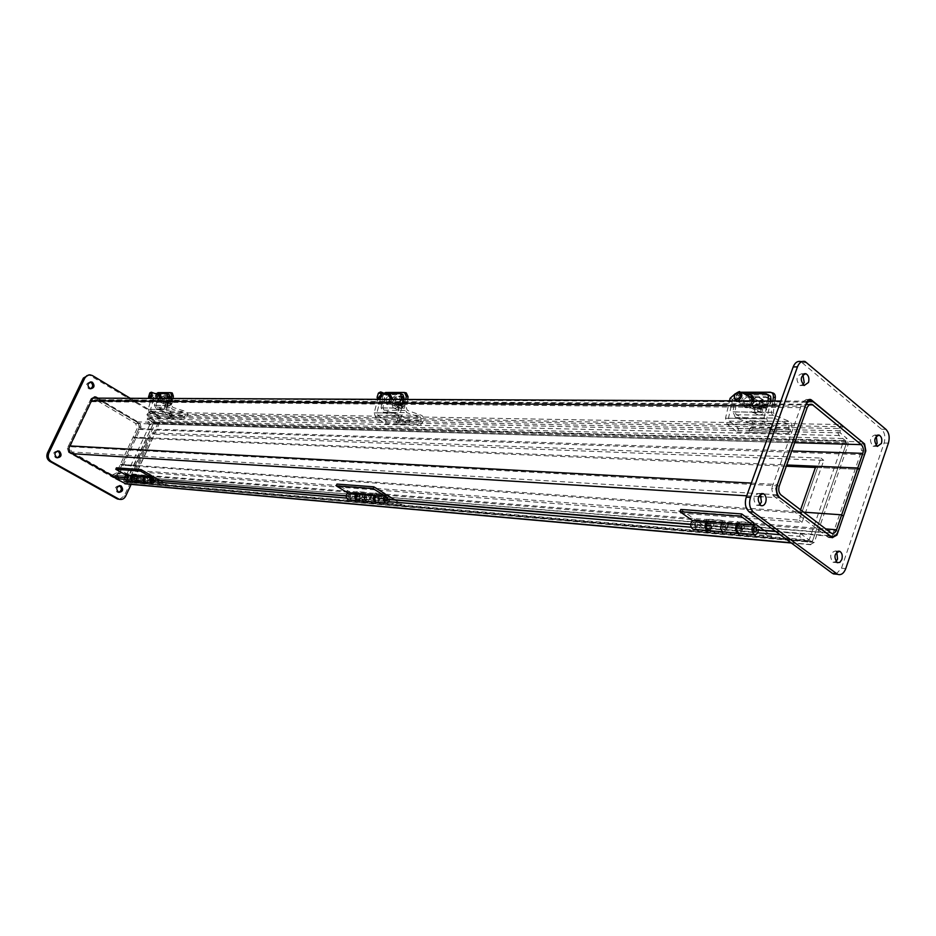 <?xml version="1.0" encoding="UTF-8"?>
<svg xmlns="http://www.w3.org/2000/svg" width="936" height="936" viewBox="0 0 936 936"><rect width="100%" height="100%" fill="white"/><g stroke="black" fill="none" stroke-linecap="round" stroke-linejoin="round"><path stroke-width="0.7" stroke-dasharray="4.68 3.51" d="M95.683 397.917L136.445 421.855C138.973 423.727 139.651 426.243 138.516 429.413L134.527 437.954L786.298 466.21M815.432 467.474L859.482 469.381L817.573 467.567L801.579 513.22L799.847 511.898L803.579 512.156L120.416 464.35L137.101 428.583L135.708 423.446L96.186 400.07L95.32 399.707L91.471 401.673L70.025 446.694L71.499 451.948L781.045 495.004M801.579 513.22L121.844 465.157L134.527 437.954L133.123 437.135L148.075 437.767L135.264 465.391L120.416 464.35L121.844 465.157L136.703 466.21L149.503 438.61L134.527 437.954L133.123 437.135L786.743 464.981M830.805 532.888L112.308 474.961L116.38 472.996L120.416 464.35L121.844 465.157L117.807 473.803L113.946 476.869M113.279 476.927L70.715 453.597C68.059 451.702 67.333 449.116 68.539 445.852L90.008 400.807L92.758 398.128M111.747 474.704L71.499 451.948M116.111 477.898L118.193 476.237L116.731 476.108L116.076 477.056M70.025 452.486L68.609 452.404L113.034 477.489M141.055 427.19L139.932 423.084L138.458 423.037L139.569 427.144L141.055 427.19L118.193 476.237M116.731 476.108L139.569 427.144M92.547 398.502L91.108 398.502L94.302 396.969M97.508 397.929L139.932 423.084M138.458 423.037L96.069 397.929M68.609 452.404L67.415 448.192L68.831 448.274M91.108 398.502L67.415 448.192M119.492 499.344L124.254 495.916L158.172 422.756C159.389 419.351 158.664 416.625 155.973 414.601L88.897 374.868M129.905 398.081L157.459 414.636C160.161 416.66 160.887 419.386 159.67 422.803L131.145 484.368M57.517 450.953C52.954 451.948 52.322 454.206 55.61 457.727L57.049 457.844L55.61 457.727M119.305 485.69L119.223 485.655C114.835 486.568 114.192 488.767 117.269 492.254L118.638 492.359M151.141 418.263L150.415 417.959C146.215 419.188 145.747 421.411 149.035 424.605C152.907 423.832 153.609 421.726 151.141 418.263M90.207 382.017L90.172 382.005C85.808 383.327 85.375 385.609 88.897 388.838L90.301 388.826L88.897 388.838M152.626 418.298C155.095 421.762 154.393 423.879 150.52 424.651C147.233 421.446 147.701 419.234 151.901 417.994L152.626 418.298M777.371 495.881L773.113 495.624L771.697 488.37L775.956 488.615M806.727 402.199L802.444 402.176L771.697 488.37M835.965 535.018L832.642 534.749L831.671 536.55M831.379 536.878L828.056 537.241L832.338 537.603M773.113 495.624L828.056 537.241M863.764 443.875L860.278 443.769L861.553 450.731L865.238 450.848M832.642 534.749L861.553 450.731M802.444 402.176L806.317 399.473L808.201 399.976M860.278 443.769L808.634 401.17M802.889 374.564L801.614 373.756C796.115 376.015 795.542 379.946 799.87 385.527L802.877 384.684M760.278 494.243L759.131 493.447C753.281 495.238 752.404 499.18 756.522 505.253L759.646 504.726M836.784 551.971L835.509 550.941C830.103 552.685 829.261 556.464 832.97 562.267L835.977 561.635M876.248 436.047L874.867 435.006C869.766 437.147 869.17 440.903 873.066 446.273L875.967 445.36M836.082 574.166L841.476 568.187L884.122 443.02C885.667 437.252 884.836 432.654 881.642 429.261L800.783 361.589M839.229 435.544L147.397 418.72L146.929 414.508L149.257 412.121L841.604 424.558L838.258 429.46L838.001 433.426L839.229 435.544L846.226 441.277L846.553 442.997L812.506 541.078L811.5 541.78L125.576 482.075L153.527 423.236L153.247 422.206L846.226 441.277M153.995 420.603L148.145 417.105L146.929 414.508L838.75 428.548L840.025 430.782L148.005 415.853L150.333 413.466L842.868 426.781L840.025 430.782L840.165 432.853L847.162 438.598L153.995 420.603L154.943 424.078L127.834 482.485L126.044 483.912M842.868 426.781L841.604 424.558M150.333 413.466L149.257 412.121M147.397 418.72L153.247 422.206M775.839 531.543L800.526 533.59L799.555 536.375L810.412 544.471L814.25 542.377L848.227 444.366L847.162 438.598M800.526 533.59L811.5 541.78M116.544 476.974L125.576 482.075M124.757 477.652L155.259 480.18M346.191 495.986L389.481 499.567M690.745 524.499L758.499 530.115M125.143 479.407L154.557 481.9M346.612 498.116L388.697 501.673M691.189 527.225L757.633 532.83M780.156 534.737L799.555 536.375M799.847 511.898L800.561 509.863M817.573 467.567L815.876 466.222M135.264 465.391L136.703 466.21M148.075 437.767L149.503 438.61M134.772 470.375L152.182 432.841L820.907 458.067L799.168 520.124L134.772 470.375L137.206 471.767L802.093 522.335L823.774 460.36L154.58 434.269L137.206 471.767M799.168 520.124L802.093 522.335M820.907 458.067L823.774 460.36M152.182 432.841L154.58 434.269M123.646 480.999L151.187 421.726L843.757 440.505L809.16 540.049L123.646 480.999L126.079 482.368L153.574 423.154L846.6 442.833L812.109 542.248L126.079 482.368M809.16 540.049L812.109 542.248M843.757 440.505L846.6 442.833M151.187 421.726L153.574 423.154M709.897 530.724L712.951 525.447L697.917 524.464L698.724 522.253L714.156 523.505L710.646 521.059L708.061 521.516M713.349 525.728L714.156 523.505M710.401 523.505C711.84 526.172 711.36 527.775 708.985 528.313C707.218 525.763 707.604 524.113 710.12 523.353L710.401 523.505M712.951 525.447L727.459 526.64L724.405 531.964C727.88 529.472 728.302 526.324 725.692 522.522L728.664 524.675L744.682 525.973L741.16 523.493L738.574 523.949M722.288 522.908L725.692 522.522L722.709 520.357L707.008 519.129L709.991 521.27C712.6 525.038 712.167 528.15 708.704 530.618M740.411 533.333L743.476 527.951L727.459 526.64M743.874 528.243L744.682 525.973M728.664 524.675L727.857 526.921M740.926 525.985C742.353 528.7 741.885 530.338 739.498 530.876C737.732 528.29 738.106 526.605 740.645 525.821L740.926 525.985M724.909 524.686L724.628 524.523C722.101 525.295 721.714 526.968 723.481 529.53C725.868 528.992 726.348 527.377 724.909 524.686C726.348 527.377 725.868 528.992 723.481 529.53C721.714 526.968 722.101 525.295 724.628 524.523L724.909 524.686M698.724 522.253L710.494 530.654L709.699 532.853L697.917 524.464M709.699 532.853L770.773 538.165L759.95 530.232M743.476 527.951L758.534 529.191M764.396 530.595L771.58 535.883L770.773 538.165M710.494 530.654L771.58 535.883M736.655 523.797L737.474 521.527L740.47 523.704C743.079 527.53 742.646 530.712 739.171 533.227M753.784 522.803L737.474 521.527M739.686 525.88L739.393 525.728C736.866 526.5 736.48 528.185 738.247 530.77C740.633 530.232 741.113 528.594 739.686 525.88M706.2 521.364L707.008 519.129M722.709 520.357L721.89 522.616M709.207 523.411L708.926 523.259C706.399 524.02 706.025 525.669 707.792 528.208C710.167 527.682 710.635 526.079 709.207 523.411M694.489 529.402C697.94 526.956 698.373 523.867 695.764 520.135L680.8 509.453M694.98 522.253L694.699 522.101C692.184 522.85 691.809 524.488 693.564 527.015C695.939 526.488 696.407 524.897 694.98 522.253M696.173 527.003L694.278 525.049L694.711 523.189L696.419 522.428C697.928 524.008 697.846 525.541 696.173 527.003M359.073 500.666L362.22 496.805L352.778 496.033L353.515 494.313L362.957 495.074L359.705 493.132L357.33 493.447M362.22 496.805L362.957 495.074M359.494 495.039C360.828 497.145 360.407 498.385 358.219 498.771C356.581 496.77 356.92 495.472 359.237 494.91L359.494 495.039M361.858 496.583L370.691 497.308L367.906 501.427C371.101 499.52 371.475 497.075 369.041 494.079L371.803 495.787L381.525 496.583L378.249 494.606L375.862 494.933M365.906 494.337L369.041 494.079L366.28 492.359L356.721 491.611L359.471 493.319C361.904 496.291 361.53 498.712 358.348 500.608M377.617 502.258L380.788 498.338L370.691 497.308M380.788 498.338L381.525 496.583M371.803 495.787L371.065 497.542M378.05 496.548C379.384 498.677 378.951 499.941 376.752 500.339C375.102 498.291 375.453 496.993 377.781 496.419L378.05 496.548M368.328 495.752L368.07 495.624C365.742 496.197 365.403 497.496 367.052 499.52C369.24 499.122 369.673 497.87 368.328 495.752C369.673 497.87 369.24 499.122 367.052 499.52C365.403 497.496 365.742 496.197 368.07 495.624L368.328 495.752M353.515 494.313L364.408 501.041L363.683 502.749L352.778 496.033M363.683 502.749L400.924 505.99L390.839 499.684M380.414 498.104L389.516 498.853M394.957 500.023L401.661 504.223L400.924 505.99M364.408 501.041L401.661 504.223M374.494 494.828L375.231 493.061L378.004 494.793C380.449 497.812 380.063 500.269 376.869 502.187M385.07 493.834L375.231 493.061M377.29 496.478L377.032 496.349C374.692 496.934 374.353 498.233 376.003 500.269C378.202 499.882 378.635 498.619 377.29 496.478M355.984 493.342L356.721 491.611M366.28 492.359L365.543 494.103M358.769 494.98L358.511 494.851C356.195 495.413 355.855 496.7 357.493 498.712C359.681 498.326 360.103 497.086 358.769 494.98M349.654 499.859C352.813 497.987 353.188 495.577 350.778 492.617L336.972 484.099M350.064 494.278L349.807 494.149C347.502 494.711 347.162 495.986 348.789 497.975C350.977 497.601 351.398 496.361 350.064 494.278M350.649 497.952L349.912 497.929C348.403 496.08 348.719 494.898 350.848 494.383L350.649 497.952M134.246 481.408L137.054 478.261L130.689 477.734L131.344 476.33L137.721 476.845L134.772 475.219L132.643 475.476M137.054 478.261L137.721 476.845M134.608 476.787L135.264 478.869L133.462 479.852C131.976 478.191 132.28 477.138 134.363 476.681L134.608 476.787M136.726 478.074L142.67 478.565L140.178 481.923C143.044 480.379 143.372 478.378 141.172 475.897L143.664 477.325L150.193 477.851L147.233 476.213L145.08 476.471M138.352 476.096L141.172 475.897L138.68 474.47L132.257 473.967L134.737 475.394C136.937 477.851 136.609 479.84 133.754 481.373M146.695 482.473L149.526 479.29L142.67 478.565M149.526 479.29L150.193 477.851M143.664 477.325L143.009 478.752M147.057 477.805C148.274 479.56 147.888 480.589 145.899 480.893C144.413 479.22 144.717 478.156 146.812 477.699L147.057 477.805M140.54 477.278L140.306 477.161C138.212 477.617 137.908 478.682 139.394 480.344L141.207 479.372L140.54 477.278L141.207 479.372L139.394 480.344C137.908 478.682 138.212 477.617 140.306 477.161L140.54 477.278M131.344 476.33L141.184 481.935L140.54 483.339L130.689 477.734M140.54 483.339L165.602 485.515L156.476 480.285M149.187 479.103L155.282 479.595M160.185 480.589L166.257 484.076L165.602 485.515M141.184 481.935L166.257 484.076M144.015 476.389L144.682 474.95L147.186 476.377C149.397 478.869 149.058 480.882 146.18 482.438M151.258 475.465L144.682 474.95M146.554 477.758L146.308 477.652C144.214 478.109 143.91 479.173 145.396 480.858C147.385 480.542 147.759 479.513 146.554 477.758M131.602 475.394L132.257 473.967M138.68 474.47L138.013 475.909M134.105 476.752L133.871 476.646C131.789 477.091 131.485 478.144 132.97 479.805L134.772 478.834L134.105 476.752M127.893 480.87C130.736 479.349 131.063 477.36 128.875 474.926L116.438 467.836M128.244 476.272L128.01 476.167C125.939 476.611 125.635 477.664 127.109 479.314L128.911 478.343L128.244 476.272M128.536 479.29L127.869 479.255C126.512 477.734 126.793 476.763 128.712 476.354L128.536 479.29M171.171 401.017L172.505 401.602L171.487 401.965L171.674 399.707L169.533 398.9L168.936 401.006L171.171 401.017L170.656 402.831L168.421 402.808L167.825 404.925L167.193 404.914L167.79 402.808L165.567 402.784L170.352 403.755L169.334 405.709L167.193 404.914M168.936 401.006L171.487 401.965M171.674 399.707L169.533 398.9M171.042 399.695L170.855 401.953L168.304 401.006L168.889 398.9M170.855 401.953L167.404 401.485L166.07 400.982L168.304 401.006M169.334 405.709L171.99 403.428L170.656 402.831M170.984 403.767L168.421 402.808M167.79 402.808L170.352 403.755M169.978 405.721L167.825 404.925M166.07 400.982L165.567 402.784M166.9 403.287L168.304 407.335L171.031 405.241L171.99 403.334M172.505 401.521L171.241 397.484L167.404 401.485M149.175 398.163L149.889 398.174M150.357 392.582L148.648 397.297M164.9 403.942C167.439 402.059 168.035 400.058 166.69 397.929C164.093 399.707 163.472 401.708 164.818 403.942L164.9 403.942M164.35 405.873C168.515 402.784 169.498 399.496 167.298 396.01C163.039 398.923 162.022 402.211 164.221 405.861L164.35 405.873M169.147 394.407L166.819 393.565M161.331 398.221L157.798 402.609C155.973 399.543 156.827 396.77 160.395 394.313M154.218 393.565L156.429 394.384L154.03 397.379L150.614 409.36L151.293 411.255L159.225 416.005L158.137 418.345L149.514 413.174L148.157 409.395L151.808 396.548L154.978 393.565M169.556 398.256L166.351 409.605L167.029 411.524L175.02 416.344L173.932 418.72L165.227 413.478L163.87 409.64L167.088 398.245M156.429 394.384L169.053 394.395M161.986 396.922C159.998 398.408 159.529 399.988 160.582 401.649C162.607 400.245 163.098 398.677 162.057 396.922L161.986 396.922M158.43 395.6L158.5 395.6C159.541 397.344 159.05 398.923 157.014 400.327C155.973 398.666 156.441 397.086 158.43 395.6M159.857 398.209L156.464 402.117C154.686 400.55 155.048 398.022 157.529 394.512M159.225 416.005L175.02 416.344M158.137 418.345L173.932 418.72M157.985 392.652L172.259 392.991M164.56 402.538L169.147 402.585C171.662 400.327 172.013 398.116 170.188 395.928L165.614 395.916C163.121 398.139 162.77 400.351 164.56 402.538L162.934 402.199C161.132 400 161.483 397.788 163.975 395.565L168.55 395.577L169.779 397.484M173.008 398.28L171.838 405.545L172.844 407.382L185.609 411.419C187.773 412.671 188.171 414.461 186.814 416.777L184.801 419.071L183.643 417.713L185.328 415.795L184.731 413.115L172.166 409.161L170.153 405.475L171.311 398.268M155.938 395.741L154.393 405.3L156.382 408.927L168.843 412.823L169.439 415.467L167.766 417.362L168.913 418.685L170.914 416.426C172.259 414.145 171.861 412.39 169.709 411.15L157.061 407.183L156.066 405.37L157.564 396.092L155.938 395.741L156.745 393.565M159.623 393.003L157.564 396.092M169.779 398.256L167.509 402.234L162.934 402.199M167.509 402.234L169.124 402.585L167.509 402.234M168.913 418.685L184.801 419.071M167.766 417.362L183.643 417.713M403.58 402.691L405.054 403.287L403.088 403.814L403.299 401.076L400.936 400.093L400.257 402.667L403.58 402.691L403.006 404.89L399.695 404.855L399.017 407.429L398.081 407.417L398.748 404.855L395.46 404.82L401.579 406.002L400.456 408.388L398.081 407.417M400.257 402.667L403.088 403.814M403.299 401.076L400.936 400.093M402.363 401.064L402.141 403.814L399.321 402.655L399.988 400.093M402.141 403.814L396.022 402.632L399.321 402.655M400.456 408.388L401.392 408.388L402.515 406.013L404.481 405.499L403.006 404.89M402.515 406.013L399.695 404.855M398.748 404.855L401.579 406.002M401.392 408.388L399.017 407.429M396.022 402.632L395.46 404.82M396.922 405.428L399.415 410.366L404.481 405.499M405.054 403.287L402.843 398.385L397.496 403.229M378.156 399.216L379.209 399.216M378.998 392.664L377.114 397.309M395.671 406.247C399.227 404.001 399.918 401.556 397.753 398.923C394.091 400.994 393.342 403.428 395.507 406.236L395.671 406.247M395.05 408.587C400.877 404.914 402.024 400.912 398.49 396.595C393.799 395.694 389.926 408.26 394.793 408.576L395.05 408.587M402.901 394.629L400.257 393.6M392.57 399.274L387.726 404.621C384.766 400.748 385.796 397.379 390.839 394.524M377.816 399.005L378.284 397.238L381.549 393.588L384.801 393.588M381.549 393.588L383.994 394.594L380.73 398.233L376.904 412.823L377.641 415.116L386.392 420.884L385.187 423.727L375.664 417.468L374.178 412.87L377.77 399.204M403.872 399.333L400.269 413.174L401.017 415.514L409.828 421.387L408.611 424.289L399.017 417.912L397.519 413.221L401.146 399.321M383.994 394.594L402.714 394.618M392.476 397.695C389.692 399.473 389.154 401.38 390.839 403.451C393.717 401.813 394.302 399.894 392.617 397.695L392.476 397.695M388.545 396.08L388.686 396.08C390.37 398.28 389.774 400.198 386.907 401.836C385.222 399.777 385.772 397.858 388.545 396.08M390.932 399.274L386.24 404.013C383.467 401.93 383.818 398.795 387.282 394.618M386.392 420.884L409.828 421.387M385.187 423.727L408.611 424.289M385.726 392.488L406.271 392.909M395.39 404.539L402.211 404.586C405.815 401.836 406.201 399.134 403.369 396.478L396.548 396.454C392.98 399.181 392.594 401.872 395.39 404.539L393.576 404.118C390.792 401.45 391.178 398.759 394.746 396.033L401.556 396.045C404.375 398.701 404.001 401.415 400.397 404.165L393.576 404.118M407.698 399.344L406.364 408.213L407.476 410.459L421.539 415.362C423.926 416.883 424.359 419.059 422.85 421.879L420.615 424.687L419.34 423.037L421.212 420.697L420.568 417.433L406.715 412.624L404.504 408.131L405.815 399.333M382.847 396.244L381.092 407.874L383.292 412.285L397.039 417L397.683 420.205L395.834 422.51L397.098 424.125L399.309 421.375C400.807 418.591 400.374 416.461 398.011 414.964L384.041 410.155L382.953 407.956L384.649 396.665L382.847 396.244L384.146 393.319M385.679 392.488L387.481 392.909L384.649 396.665M397.098 424.125L420.615 424.687M395.834 422.51L419.34 423.037M765.87 405.276L767.45 406.048L763.46 406.715L763.717 403.205L761.179 401.953L760.442 405.241L765.87 405.276L765.227 408.096L759.798 408.049L759.061 411.337L757.528 411.313L758.265 408.037L752.883 407.991L761.296 409.512L760.067 412.542L757.528 411.313M760.442 405.241L763.46 406.715M763.717 403.205L759.646 401.953L761.179 401.953M762.185 403.194L761.927 406.704L758.909 405.23L759.646 401.953M761.927 406.704L755.095 405.955L753.515 405.183L758.909 405.23M760.067 412.542L761.6 412.565L762.828 409.523L766.818 408.868L765.227 408.096M762.828 409.523L759.798 408.049M758.265 408.037L761.296 409.512M761.6 412.565L759.061 411.337M753.515 405.183L752.883 407.991M754.463 408.751C754.381 412.296 755.738 414.391 758.546 415.034L759.201 415.081C762.547 414.835 765.086 412.764 766.818 408.868M767.45 406.048C767.52 402.527 766.174 400.444 763.402 399.801C759.798 399.649 757.037 401.708 755.095 405.955M736.059 400.842L737.79 400.854M755.2 409.828C760.629 407.078 761.483 403.954 757.762 400.479C752.029 402.866 751.035 405.978 754.79 409.792L755.2 409.828M754.521 412.823C762.044 413.314 766.186 398.233 758.733 397.507C751.07 395.951 745.957 411.992 753.866 412.776L754.521 412.823M768.678 394.992L765.566 393.646M753.726 400.924L753.644 401.31C752.263 405.58 749.83 407.722 746.331 407.733C739.697 407.078 744.015 393.565 750.45 394.852L750.684 394.898M735.368 393.646L743.804 393.646M734.912 393.646L737.545 394.922L732.724 399.567L728.465 418.193L729.249 421.118L738.656 428.454L737.322 432.081L727.085 424.125L725.517 418.252L729.518 400.819M770.761 401.006L766.76 418.778L767.543 421.773L776.974 429.273L775.64 432.994L765.367 424.85L763.799 418.848L767.824 400.994M737.545 394.922L768.21 394.957M751.842 398.888C747.583 401.076 746.916 403.521 749.841 406.236C754.322 404.352 755.106 401.907 752.181 398.911L751.842 398.888M747.607 396.817L747.958 396.841C750.871 399.847 750.099 402.293 745.606 404.188C742.693 401.474 743.36 399.017 747.607 396.817M751.959 400.912C750.485 404.972 748.075 406.996 744.74 406.961C739.978 403.849 740.341 399.742 745.863 394.653M738.656 428.454L776.974 429.273M737.322 432.081L775.64 432.994M735.029 397.028L733.04 411.863L735.38 417.491L750.157 423.458L750.836 427.53L748.812 430.478L750.157 432.526L752.567 429.016C754.194 425.47 753.749 422.756 751.222 420.861L736.211 414.777L735.041 411.969L736.971 397.566L735.029 397.028L739.335 392.231L772.048 392.757M739.428 392.231L740.926 392.231M755.071 407.64L766.327 407.733C771.966 404.165 772.375 400.702 767.543 397.332L756.323 397.309C750.742 400.819 750.321 404.258 755.071 407.64L753.129 407.101C748.379 403.732 748.8 400.28 754.381 396.77L765.589 396.782C770.433 400.152 770.024 403.615 764.384 407.195L753.129 407.101M774.868 401.017L773.358 412.402L774.528 415.28L789.586 421.504C792.113 423.446 792.558 426.219 790.92 429.846L788.51 433.438L787.164 431.344L789.188 428.325L788.51 424.148L773.698 418.053L771.358 412.296L772.843 401.017M741.37 392.769L736.971 397.566M750.157 432.526L788.51 433.438M748.812 430.478L787.164 431.344M138.516 429.413L864.501 454.756M862.15 441.897L136.445 421.855M791.727 450.941L137.101 428.583M135.708 423.446L794.664 442.693M838.293 531.098L117.807 473.803M110.986 476.33L112.449 476.459M124.781 477.477L159.799 480.367M346.203 495.764L394.524 499.754M690.768 524.218L763.928 530.256M775.382 531.203L829.834 535.708M116.38 472.996L825.575 528.899M808.985 404.867L96.186 400.07M780.027 497.893L761.635 496.735M758.64 496.548L746.717 495.811M72.142 453.679L70.715 453.597M68.539 445.852L69.954 445.934M751.292 483.093L777.418 484.509M779.278 485.936L70.025 446.694M96.958 398.455L814.016 402.106M805.311 406.189L779.091 405.99M91.447 400.819L90.008 400.807M91.471 401.673L807.125 407.675M124.254 495.916L125.716 496.068M159.67 422.803L158.172 422.756M155.973 414.601L157.459 414.636M92.395 375.558L90.944 375.582M841.476 568.187L845.746 568.62M888.404 443.149L884.122 443.02M881.642 429.261L885.924 429.343M806.984 362.606L802.702 362.688M148.145 417.105L840.165 432.853M791.002 542.751L810.412 544.471M814.25 542.377L127.834 482.485M811.372 541.698L125.471 482.028M126.395 481.677L812.506 541.078M154.943 424.078L848.227 444.366M846.553 442.997L153.527 423.236M711.184 521.364L740.47 523.704M741.71 523.797L756.779 525.002M709.991 521.27L695.764 520.135M360.208 493.377L378.004 494.793M378.752 494.851L387.855 495.577M359.471 493.319L350.778 492.617M135.229 475.43L147.186 476.377M147.689 476.424L153.773 476.904M134.737 475.394L128.875 474.926M148.157 409.395L163.87 409.64M154.03 397.379L151.808 396.548M150.614 409.36L166.351 409.605M151.293 411.255L167.029 411.524M149.514 413.174L165.227 413.478M156.066 405.37L171.838 405.545M170.188 395.928L168.55 395.577M157.061 407.183L172.844 407.382M169.709 411.15L185.609 411.419M170.914 416.426L186.814 416.777M169.439 415.467L185.328 415.795M168.843 412.823L184.731 413.115M156.382 408.927L172.166 409.161M154.393 405.3L170.153 405.475M374.178 412.87L397.519 413.221M380.73 398.233L378.284 397.238M376.904 412.823L400.269 413.174M377.641 415.116L401.017 415.514M375.664 417.468L399.017 417.912M405.112 392.629L404.457 392.476M382.953 407.956L406.364 408.213M402.152 404.598L400.339 404.165M403.369 396.478L401.556 396.045M384.041 410.155L407.476 410.459M398.011 414.964L421.539 415.362M399.309 421.375L422.85 421.879M397.683 420.205L421.212 420.697M397.039 417L420.568 417.433M383.292 412.285L406.715 412.624M381.092 407.874L404.504 408.131M725.517 418.252L763.799 418.848M732.724 399.567L730.092 398.291M728.465 418.193L766.76 418.778M729.249 421.118L767.543 421.773M727.085 424.125L765.367 424.85M771.673 392.664L770.094 392.207M735.041 411.969L773.358 412.402M766.163 407.733L764.209 407.195M756.452 397.309L754.51 396.759M767.543 397.332L765.589 396.782M736.211 414.777L774.528 415.28M751.222 420.861L789.586 421.504M752.567 429.016L790.92 429.846M750.836 427.53L789.188 428.325M750.157 423.458L788.51 424.148M735.38 417.491L773.698 418.053M733.04 411.863L771.358 412.296M111.805 476.693L113.057 476.798M116.497 477.091L830.583 536.269M112.308 474.961L831.496 533.286M812.436 401.193L809.652 401.181M807.206 401.17L780.87 401.053M810.073 404.27L95.32 399.707M113.467 477.688L114.929 477.805M89.4 374.95L90.839 374.926M117.269 492.254L118.732 492.394M149.035 424.605L150.52 424.651M150.415 417.959L151.901 417.994M828.594 537.556L832.865 537.919M806.317 399.473L809.078 399.485M802 361.565L805.065 361.507M799.87 385.527L804.153 385.503M801.614 373.756L804.176 373.721M756.522 505.253L760.781 505.545M759.131 493.447L761.506 493.588M832.97 562.267L837.24 562.688M835.509 550.941L838.211 551.187M873.066 446.273L877.348 446.402M874.867 435.006L877.687 435.076M810.845 544.729L791.329 542.997M710.646 521.059L725.143 522.218M741.16 523.493L753.199 524.452M754.767 524.569L756.23 524.686M754.942 526.98L740.645 525.821M754.556 532.151L739.498 530.876M739.393 525.728L710.12 523.353M738.247 530.77L708.985 528.313M693.564 527.015L707.792 528.208M694.699 522.101L708.926 523.259M694.711 523.189L694.278 525.049M695.378 526.968L754.182 531.917M696.419 522.428L754.545 527.155M754.966 527.19L755.656 527.237M359.705 493.132L368.538 493.834M378.249 494.606L384.544 495.109M385.995 495.214L387.352 495.331M386.182 497.098L377.781 496.419M385.843 501.099L376.752 500.339M377.032 496.349L359.237 494.91M376.003 500.269L358.219 498.771M348.789 497.975L357.493 498.712M349.807 494.149L358.511 494.851M349.912 497.929L385.503 500.912M350.848 494.383L385.808 497.215M386.194 497.25L386.837 497.308M134.772 475.219L140.716 475.699M147.233 476.213L150.79 476.494M152.1 476.599L153.317 476.705M152.264 478.132L146.812 477.699M151.983 481.408L145.899 480.893M146.308 477.652L134.363 476.681M145.396 480.858L133.462 479.852M127.109 479.314L132.97 479.805M128.01 476.167L133.871 476.646M127.869 479.255L151.679 481.256M128.712 476.354L151.936 478.237M152.275 478.261L152.861 478.308M171.031 405.241L171.99 403.428M172.505 401.602L172.645 400.07M166.69 397.929L160.208 395.507M164.818 403.942L149.432 398.245M171.241 397.484L167.298 396.01M168.176 407.324L164.221 405.861M157.014 400.327L160.582 401.649M158.5 395.6L162.057 396.922M157.798 402.609L156.464 402.117M159.6 393.003L157.973 392.652M397.753 398.923L391.225 396.232M381.397 392.196L380.765 391.938M395.507 406.236L378.495 399.298M402.843 398.385L398.49 396.595M399.157 410.342L394.793 408.576M400.444 393.611L401.088 393.869M386.907 401.836L390.839 403.451M388.686 396.08L392.617 397.695M390.23 394.267L389.364 393.916M387.726 404.621L386.24 404.013M402.211 404.586L400.397 404.165M757.762 400.479L752.181 397.741M740.949 392.242L739.498 391.54M754.79 409.792L736.48 400.947M763.402 399.801L758.733 397.507M758.546 415.034L753.866 412.776M766.034 393.682L767.532 394.419M745.606 404.188L749.841 406.236M747.958 396.841L752.181 398.911M750.45 394.852L748.858 394.079M746.331 407.733L744.74 406.961M741.277 392.781L739.335 392.231M756.323 397.309L754.381 396.77M766.327 407.733L764.384 407.195"/><path stroke-width="1.4" d="M786.743 464.981L857.774 468L859.482 469.381L864.501 454.756C865.952 449.339 865.168 445.056 862.15 441.897L812.436 401.193C809.371 400.421 806.996 402.082 805.311 406.189L777.418 484.509C775.839 490.218 776.704 494.676 780.027 497.893L830.829 536.293C834.011 537.276 836.503 535.544 838.293 531.098L843.418 516.169L841.686 514.823L836.55 529.764C835.333 532.771 833.648 533.953 831.496 533.286L781.045 495.004C778.799 492.827 778.214 489.809 779.278 485.936L807.335 407.137L809.558 404.492L811.957 404.282L810.073 404.27M800.561 509.863L815.876 466.222L857.774 468L862.805 453.363C863.799 449.69 863.261 446.776 861.202 444.635L811.957 404.282M786.298 466.21L815.432 467.474M113.946 476.869L113.279 476.927M841.686 514.823L803.579 512.156L841.686 514.823L843.418 516.169L859.482 469.381L857.774 468L841.686 514.823M92.758 398.128L780.87 401.053M94.302 396.969L96.326 397.227L92.547 398.502L68.831 448.274L70.025 452.486L116.111 477.898M116.076 477.056L114.789 477.758M96.326 397.227L97.508 397.929M96.069 397.929L94.887 397.227M131.145 484.368L125.716 496.068C124.16 498.911 121.949 499.964 119.094 499.216L51.269 461.495C48.344 459.436 47.537 456.604 48.859 453.024L84.802 378.062L86.896 375.64L89.833 374.798L92.395 375.558L129.905 398.081M88.897 374.868L83.374 378.074L47.467 452.93C46.145 456.511 46.94 459.33 49.877 461.401L116.883 498.724L119.492 499.344M57.014 457.833C53.726 454.264 54.37 452.006 58.956 451.047L59.506 451.292C62.174 455.025 61.343 457.201 57.014 457.833C60.255 456.125 60.606 453.913 58.102 451.21L57.517 450.953M118.638 492.359C121.738 490.675 122.089 488.51 119.691 485.866L119.305 485.69M90.336 388.826C86.814 385.597 87.235 383.315 91.623 381.993L92.465 382.333C95.051 385.854 94.337 388.019 90.336 388.826C93.155 387.048 93.401 384.883 91.014 382.344L90.207 382.017M121.153 486.006C123.692 489.645 122.885 491.774 118.732 492.394C115.643 488.908 116.298 486.708 120.686 485.796L121.153 486.006M808.201 399.976L811.453 399.988L810.599 399.496L806.727 402.199L775.956 488.615L777.371 495.881L832.338 537.603L836.924 535.1L835.965 535.018M865.238 450.848L865.835 450.871L864.56 443.898L863.764 443.875M865.835 450.871L836.924 535.1M811.453 399.988L864.56 443.898M808.634 401.17L807.733 400.432M753.398 512.121C749.689 508.611 748.718 503.72 750.485 497.425L797.46 366.865C799.239 362.524 801.778 360.746 805.065 361.507L885.924 429.343C889.118 432.748 889.949 437.358 888.404 443.149L845.746 568.62C843.769 573.546 841.043 575.441 837.568 574.318L753.398 512.121L749.139 511.816L832.373 573.323L836.082 574.166M802 361.565L800.783 361.589C797.495 360.828 794.957 362.606 793.178 366.935L746.226 497.156C744.471 503.428 745.442 508.318 749.139 511.816M802.877 384.684L804.199 382.508L802.889 374.564M759.646 504.726L761.436 502.047L760.278 494.243M835.977 561.635L837.556 559.085L836.784 551.971M875.967 445.36L877.149 443.29L876.248 436.047M808.482 382.473L804.153 385.503C799.824 379.911 800.397 375.98 805.896 373.698C808.634 375.313 809.5 378.238 808.482 382.473M765.695 502.328C764.525 505.124 762.887 506.2 760.781 505.545C756.662 499.45 757.528 495.507 763.39 493.705C765.964 495.39 766.736 498.256 765.695 502.328M841.827 559.494L839.861 562.372L837.24 562.688C833.531 556.861 834.374 553.082 839.779 551.327C842.107 552.895 842.786 555.621 841.827 559.494M881.431 443.407L877.348 446.402C873.452 441.02 874.048 437.252 879.161 435.111C881.618 436.621 882.379 439.382 881.431 443.407M126.044 483.912L115.783 478.624L125.143 479.407M115.783 478.624L116.544 476.974L124.757 477.652M155.259 480.18L346.191 495.986M389.481 499.567L690.745 524.499M758.499 530.115L775.839 531.543M154.557 481.9L346.612 498.116M388.697 501.673L691.189 527.225M757.633 532.83L780.156 534.737M708.061 521.516C705.463 525.002 705.592 528.033 708.447 530.595L709.897 530.724M724.405 531.964L722.955 531.835C720.182 529.472 719.971 526.5 722.288 522.908C719.971 526.5 720.182 529.472 722.955 531.835L724.405 531.964M738.574 523.949C735.965 527.518 736.094 530.607 738.96 533.204L740.411 533.333M759.95 530.232L758.534 529.191C758.16 533.169 756.651 534.936 754.018 534.503C750.613 529.472 751.351 526.207 756.23 524.686L764.396 530.595M755.984 527.202C757.423 529.952 756.943 531.601 754.556 532.151C752.79 529.53 753.164 527.834 755.703 527.05L755.984 527.202M739.171 533.227L737.708 533.099C734.947 530.712 734.725 527.717 737.065 524.09L752.965 525.108L753.784 522.803L741.733 513.946L680.8 509.453L679.981 511.676L692.371 520.51C690.054 524.031 690.277 526.945 693.038 529.273L694.489 529.402M737.065 524.09L692.371 520.51M708.704 530.618L707.253 530.49C704.492 528.15 704.27 525.201 706.598 521.644M741.733 513.946L740.891 516.251L752.965 525.108M740.891 516.251L679.981 511.676M755.399 531.976L754.603 531.952C752.965 529.542 753.316 527.962 755.656 527.237C757.177 528.875 757.084 530.455 755.399 531.976M357.33 493.447C354.955 496.15 355.095 498.525 357.739 500.549L359.073 500.666M367.906 501.427L366.573 501.31C364.01 499.426 363.788 497.11 365.906 494.337C363.788 497.11 364.01 499.426 366.573 501.31L367.906 501.427M375.862 494.933C373.476 497.671 373.604 500.081 376.272 502.141L377.617 502.258M390.839 499.684L389.516 498.853C389.189 501.942 387.808 503.299 385.363 502.925C382.18 498.982 382.847 496.443 387.352 495.331L394.957 500.023M387.141 497.285C388.487 499.426 388.054 500.701 385.843 501.099C384.193 499.052 384.532 497.73 386.884 497.156L387.141 497.285M376.869 502.187L375.523 502.082C372.949 500.187 372.727 497.847 374.856 495.05L384.333 495.612L385.07 493.834L373.873 486.825L336.972 484.099L336.235 485.831L347.665 492.874C345.548 495.6 345.77 497.893 348.321 499.742L349.654 499.859M374.856 495.05L347.665 492.874M358.348 500.608L357.014 500.491C354.463 498.631 354.241 496.326 356.359 493.576M373.873 486.825L373.125 488.604L384.333 495.612M373.125 488.604L336.235 485.831M386.626 500.982L385.889 500.947C384.357 499.052 384.673 497.835 386.837 497.308L386.626 500.982M132.643 475.476C130.513 477.676 130.654 479.618 133.041 481.303L134.246 481.408M140.178 481.923L138.973 481.818C136.656 480.262 136.457 478.354 138.352 476.096C136.457 478.354 136.656 480.262 138.973 481.818L140.178 481.923M145.08 476.471C142.939 478.694 143.068 480.671 145.478 482.368L146.695 482.473M156.476 480.285L155.282 479.595C155.002 482.122 153.761 483.222 151.55 482.894C148.684 479.641 149.269 477.582 153.317 476.705L160.185 480.589M153.141 478.296C154.358 480.063 153.972 481.104 151.983 481.408C150.485 479.723 150.79 478.647 152.896 478.191L153.141 478.296M146.18 482.438L144.975 482.332C142.646 480.765 142.447 478.846 144.355 476.576L150.591 476.915L151.258 475.465L141.16 469.661L116.438 467.836L115.772 469.252L126.067 475.114C124.184 477.337 124.394 479.22 126.688 480.765L127.893 480.87M144.355 476.576L126.067 475.114M133.754 481.373L132.549 481.268C130.244 479.712 130.034 477.828 131.929 475.582M141.16 469.661L140.494 471.112L150.591 476.915M140.494 471.112L115.772 469.252M152.685 481.315L152.018 481.279C150.637 479.723 150.918 478.741 152.861 478.308L152.685 481.315M149.889 398.174C152.182 395.893 152.662 393.904 151.328 392.196L150.228 392.664M148.648 397.297L149.175 398.163M149.152 397.437L148.555 396.993L149.83 392.909C151.808 393.448 151.573 394.957 149.152 397.437M154.978 393.565L166.912 393.565L167.556 396.607L169.79 397.437L169.147 394.407L167.251 393.693M159.506 393.986L160.395 394.313L161.331 398.221M167.088 398.245L167.556 396.607M157.529 394.512L159.061 393.822L159.857 398.209M169.79 397.437L169.556 398.256M156.745 393.565L157.973 392.652L170.621 392.64L171.709 395.776L173.359 396.127L172.259 392.991L170.949 392.71M173.359 396.127L173.008 398.28M169.779 397.484L169.779 398.256M171.311 398.268L171.709 395.776M379.209 399.216C382.356 396.478 382.882 394.056 380.765 391.938L378.998 392.664M377.114 397.309L378.156 399.216M378.261 398.326L377.103 397.25L378.366 393.178C381.783 393.085 381.748 394.805 378.261 398.326M384.801 393.588L400.444 393.611L401.673 397.309L404.13 398.326L402.901 394.629L401.088 393.869M390.23 394.267L392.57 399.274M401.146 399.321L401.673 397.309M387.282 394.618L389.364 393.916L390.932 399.274M404.13 398.326L403.872 399.333M384.146 393.319L385.679 392.488L404.457 392.476L406.271 396.302L408.084 396.735L406.271 392.909L405.112 392.629M408.084 396.735L407.698 399.344M405.815 399.333L406.271 396.302M737.79 400.854C742.529 397.472 743.09 394.36 739.498 391.54C734 393.646 732.853 396.747 736.059 400.842M736.468 399.719C733.169 397.18 733.742 394.653 738.2 392.137C741.511 394.664 740.938 397.192 736.468 399.719M743.804 393.646L766.408 393.763L768.304 395.635L768.409 398.408L771.053 399.707L770.574 396.209L767.532 394.419M750.684 394.898C753.106 395.659 754.123 397.671 753.726 400.924M729.518 400.819L730.092 398.291L735.368 393.646M767.824 400.994L768.409 398.408M745.863 394.653L748.858 394.079C751.561 394.793 752.626 396.946 752.053 400.538L751.959 400.912M771.053 399.707L770.761 401.006M740.926 392.231L770.094 392.207C772.434 392.5 773.522 394.138 773.358 397.121L775.312 397.671C775.464 394.688 774.376 393.061 772.048 392.757L771.673 392.664M775.312 397.671L774.868 401.017M772.843 401.017L773.358 397.121M862.805 453.363L791.727 450.941M794.664 442.693L861.202 444.635M112.449 476.459L124.781 477.477M159.799 480.367L346.203 495.764M394.524 499.754L690.768 524.218M763.928 530.256L775.382 531.203M825.575 528.899L836.55 529.764M813.021 404.89L808.985 404.867M761.635 496.735L758.64 496.548M746.717 495.811L72.142 453.679M69.954 445.934L751.292 483.093M779.091 405.99L91.447 400.819M118.346 498.876L116.883 498.724M83.374 378.074L84.802 378.062M48.859 453.024L47.467 452.93M49.877 461.401L51.269 461.495M750.485 497.425L746.226 497.156M836.644 573.768L832.373 573.323M793.178 366.935L797.46 366.865M124.71 483.666L791.002 542.751M113.057 476.798L116.497 477.091M809.652 401.181L807.206 401.17M94.407 396.934L95.624 396.946M117.632 499.063L119.094 499.216M57.552 450.965L58.956 451.047M119.398 485.679L120.686 485.796M90.242 382.005L91.623 381.993M809.078 399.485L810.599 399.496M833.297 573.873L837.568 574.318M804.176 373.721L805.896 373.698M761.506 493.588L763.39 493.705M838.211 551.187L839.779 551.327M877.687 435.076L879.161 435.111M791.329 542.997L125.061 483.83M708.447 530.595L737.708 533.099M738.96 533.204L754.018 534.503M753.199 524.452L754.767 524.569M755.703 527.05L754.942 526.98M707.253 530.49L693.038 529.273M357.739 500.549L375.523 502.082M376.272 502.141L385.363 502.925M384.544 495.109L385.995 495.214M386.884 497.156L386.182 497.098M357.014 500.491L348.321 499.742M133.041 481.303L144.975 482.332M145.478 482.368L151.55 482.894M150.79 476.494L152.1 476.599M152.896 478.191L152.264 478.132M132.549 481.268L126.688 480.765M148.555 396.993L148.766 397.683M160.208 395.507L151.644 392.313M377.103 397.25L377.208 397.964M391.225 396.232L381.397 392.196M752.181 397.741L740.949 392.242"/></g></svg>
